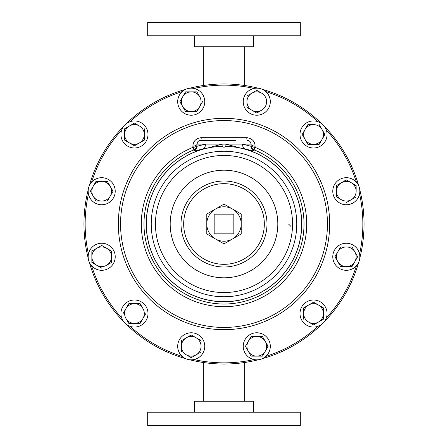 <?xml version="1.0" encoding="UTF-8"?>
<svg xmlns="http://www.w3.org/2000/svg" width="448" height="448" viewBox="0 0 448 448"><rect width="100%" height="100%" fill="white"/><g stroke="black" fill="none" stroke-linecap="round" stroke-linejoin="round"><path stroke-width="0.67" d="M235.015 140.431L212.985 140.431M308.37 326.043A13.53 13.53 0 0 1 301.028 308.37A13.53 13.53 0 0 1 318.702 301.028A13.53 13.53 0 0 1 326.043 318.702A13.53 13.53 0 0 1 308.37 326.043M215.393 209.098A17.209 17.209 0 0 1 232.607 209.098L241.209 214.066L241.209 233.934L224 243.874L206.791 233.934L206.791 214.066L224 204.126L232.607 209.098A17.209 17.209 0 0 1 232.607 238.902A17.209 17.209 0 0 1 206.791 224A17.209 17.209 0 0 1 215.393 209.098M348.09 270.189A13.53 13.53 0 0 1 332.898 258.552A13.53 13.53 0 0 1 344.529 243.359A13.53 13.53 0 0 1 359.722 254.996A13.53 13.53 0 0 1 348.09 270.189M354.558 201.953A13.53 13.53 0 0 1 335.58 199.472A13.53 13.53 0 0 1 338.061 180.499A13.53 13.53 0 0 1 357.039 182.98A13.53 13.53 0 0 1 354.558 201.953M201.953 93.442A13.53 13.53 0 0 1 199.472 112.42A13.53 13.53 0 0 1 180.499 109.939A13.53 13.53 0 0 1 182.98 90.961A13.53 13.53 0 0 1 201.953 93.442M139.63 121.957A13.53 13.53 0 0 1 146.972 139.63A13.53 13.53 0 0 1 129.298 146.972A13.53 13.53 0 0 1 121.957 129.298A13.53 13.53 0 0 1 139.63 121.957M246.047 354.558A13.53 13.53 0 0 1 248.528 335.58A13.53 13.53 0 0 1 267.501 338.061A13.53 13.53 0 0 1 265.02 357.039A13.53 13.53 0 0 1 246.047 354.558M177.811 348.09A13.53 13.53 0 0 1 189.448 332.898A13.53 13.53 0 0 1 204.641 344.529A13.53 13.53 0 0 1 193.004 359.722A13.53 13.53 0 0 1 177.811 348.09M93.442 246.047A13.53 13.53 0 0 1 112.42 248.528A13.53 13.53 0 0 1 109.939 267.501A13.53 13.53 0 0 1 90.961 265.02A13.53 13.53 0 0 1 93.442 246.047M99.91 177.811A13.53 13.53 0 0 1 115.102 189.448A13.53 13.53 0 0 1 103.471 204.641A13.53 13.53 0 0 1 88.278 193.004A13.53 13.53 0 0 1 99.91 177.811M253.501 412.227L253.501 401.212L194.499 401.212L194.499 412.227M300.311 412.227L147.689 412.227L147.689 425.6L300.311 425.6L300.311 412.227M326.043 139.63A13.53 13.53 0 0 1 308.37 146.972A13.53 13.53 0 0 1 301.028 129.298A13.53 13.53 0 0 1 318.702 121.957A13.53 13.53 0 0 1 326.043 139.63M189.571 88.262A140.039 140.039 0 0 1 258.429 88.262M262.052 89.23A140.039 140.039 0 0 1 321.686 123.659M324.341 126.314A140.039 140.039 0 0 1 358.77 185.948M359.738 189.571A140.039 140.039 0 0 1 359.738 258.429M358.77 262.052A140.039 140.039 0 0 1 324.341 321.686M321.686 324.341A140.039 140.039 0 0 1 262.052 358.77M258.429 359.738A140.039 140.039 0 0 1 189.571 359.738M254.055 359.565A138.858 138.858 0 0 1 193.945 359.565M182.246 356.434A138.858 138.858 0 0 1 130.189 326.374M121.626 317.811A138.858 138.858 0 0 1 91.566 265.754M88.435 254.055A138.858 138.858 0 0 1 88.435 193.945M91.566 182.246A138.858 138.858 0 0 1 121.626 130.189M130.189 121.626A138.858 138.858 0 0 1 182.246 91.566M193.945 88.435A138.858 138.858 0 0 1 254.055 88.435M301.762 224A77.762 77.762 0 0 0 239.512 147.801L225.887 144.127L225.887 146.356C224.627 147.459 223.367 147.459 222.113 146.356L222.113 144.127L208.488 147.801A77.762 77.762 0 0 0 224 301.762A77.762 77.762 0 0 0 301.762 224M208.488 147.801L203.196 148.859C197.131 150.45 194.046 151.116 193.928 150.847L193.906 149.856A80.018 80.018 0 0 0 224 304.018A80.018 80.018 0 0 0 254.094 149.856L254.072 150.847C253.954 151.116 250.869 150.45 244.804 148.859L239.512 147.801M192.898 147.375L192.886 146.199C193.138 141.221 195.922 138.376 201.242 137.67L246.758 137.67C252.067 138.37 254.85 141.215 255.114 146.199L255.102 147.375L254.094 149.856A4.917 4.911 180 0 1 251.026 145.303A4.917 2.1 180 0 0 255.102 147.375A82.695 82.695 0 0 1 224 306.695A82.695 82.695 0 0 1 192.898 147.375A4.917 2.1 0 0 0 196.974 145.303A4.917 4.911 0 0 1 193.906 149.856L192.898 147.375M183.674 224A40.326 40.326 0 0 1 224 183.674A40.326 40.326 0 0 1 264.326 224A40.326 40.326 0 0 1 224 264.326A40.326 40.326 0 0 1 183.674 224M266.991 224A42.991 42.991 0 0 0 224 181.009A42.991 42.991 0 0 0 181.009 224A42.991 42.991 0 0 0 224 266.991A42.991 42.991 0 0 0 266.991 224M270.189 99.91A13.53 13.53 0 0 1 258.552 115.102A13.53 13.53 0 0 1 243.359 103.471A13.53 13.53 0 0 1 254.996 88.278A13.53 13.53 0 0 1 270.189 99.91M121.957 308.37A13.53 13.53 0 0 1 139.63 301.028A13.53 13.53 0 0 1 146.972 318.702A13.53 13.53 0 0 1 129.298 326.043A13.53 13.53 0 0 1 121.957 308.37M194.499 35.773L194.499 46.788L253.501 46.788L253.501 35.773M170.038 35.773L300.311 35.773L300.311 22.4L147.689 22.4L147.689 35.773L170.038 35.773M256.771 90.334L251.854 93.173A9.834 9.834 0 0 1 261.688 93.173L256.995 90.462M256.995 112.918L261.688 110.208A9.834 9.834 0 0 0 266.605 101.69L266.605 98.98M249.508 108.853L246.938 107.369L246.938 96.012L246.938 107.369L256.771 113.047M317.811 326.374A138.858 138.858 0 0 1 265.754 356.434M356.434 265.754A138.858 138.858 0 0 1 326.374 317.811M359.565 193.945A138.858 138.858 0 0 1 359.565 254.055M326.374 130.189A138.858 138.858 0 0 1 356.434 182.246M265.754 91.566A138.858 138.858 0 0 1 317.811 121.626M141.624 320.802L140.14 323.372L128.66 323.154M128.783 303.705L125.944 308.622L128.783 303.705L134.462 303.705A9.834 9.834 0 0 1 142.979 308.622L140.14 303.705L134.462 303.705L140.14 303.705L142.979 308.622A9.834 9.834 0 0 1 134.462 323.372A9.834 9.834 0 0 1 125.944 318.455L128.783 323.372L140.14 323.372L145.69 313.757M244.804 148.859A4.917 3.36 -77.1 0 1 242.715 144.127L251.026 146.306L251.026 144.127L205.285 144.127L196.974 146.306L196.974 144.127A3.696 3.696 0 0 1 200.676 140.431L235.665 140.431M255.114 146.199A4.917 2.106 180 0 1 251.026 144.127A3.696 3.696 0 0 0 247.324 140.431A3.696 3.696 0 0 1 251.026 144.127L250.835 142.957M197.814 141.786L196.974 144.127A4.917 2.106 0 0 1 192.886 146.199M247.324 140.431A4.917 0.633 90 0 1 246.758 137.67M200.676 140.431A4.917 0.633 90 0 0 201.242 137.67M196.974 144.127L205.285 144.127A4.917 3.36 -102.9 0 1 203.196 148.859M185.948 358.77A140.039 140.039 0 0 1 126.314 324.341M123.659 321.686A140.039 140.039 0 0 1 89.23 262.052M88.262 258.429A140.039 140.039 0 0 1 88.262 189.571M89.23 185.948A140.039 140.039 0 0 1 123.659 126.314M126.314 123.659A140.039 140.039 0 0 1 185.948 89.23M323.411 131.897L324.766 134.686M319.34 144.077L316.249 144.295M310.828 144.295L307.731 144.077M305.021 139.378A9.834 9.834 0 0 1 305.021 129.545L302.182 134.462L305.021 139.378L307.86 144.295L313.538 144.295A9.834 9.834 0 0 1 305.021 139.378L302.182 134.462L303.666 131.897M305.021 129.545A9.834 9.834 0 0 1 313.538 124.628L307.86 124.628L305.021 129.545L307.86 124.628L313.538 124.628A9.834 9.834 0 0 1 322.056 139.378L324.895 134.462L319.217 124.628M313.538 144.295A9.834 9.834 0 0 0 322.056 139.378L319.217 144.295L313.538 144.295M91.818 193.794L90.334 191.229L91.818 188.658M94.528 183.96L96.012 181.395L98.98 181.395M113.047 191.229L107.369 201.062L113.047 191.229L110.208 186.312A9.834 9.834 0 0 0 101.69 181.395L107.369 181.395L110.208 186.312A9.834 9.834 0 0 1 101.69 201.062A9.834 9.834 0 0 1 93.173 186.312A9.834 9.834 0 0 1 101.69 181.395L96.012 181.395L90.334 191.229L95.883 200.838M107.369 201.062L96.012 201.062L107.369 201.062M110.208 186.312L107.369 181.395L101.69 181.395M108.954 249.614L111.524 251.093L111.524 256.771A9.834 9.834 0 0 1 96.774 265.289L91.857 262.198M91.857 251.093L101.69 245.42L91.857 251.093L91.857 256.771A9.834 9.834 0 0 1 106.607 248.254A9.834 9.834 0 0 1 111.524 256.771L111.524 251.093L101.69 245.42M106.607 265.289L111.306 262.578M96.774 265.289A9.834 9.834 0 0 1 91.857 256.771L91.857 262.45L101.69 268.128M111.524 262.45L111.524 256.771M191.447 357.538L186.312 354.827A9.834 9.834 0 0 1 181.395 346.31L181.395 351.988M186.312 337.792L181.395 340.631L181.395 346.31A9.834 9.834 0 0 1 196.146 337.792L191.229 334.953L186.312 337.792L191.005 335.082M191.229 334.953L193.794 336.437M196.146 337.792A9.834 9.834 0 0 1 201.062 346.31L201.062 340.631L196.146 337.792L201.062 340.631L201.062 346.31A9.834 9.834 0 0 1 186.312 354.827L191.229 357.666L201.062 351.988M200.838 352.117L196.146 354.827M134.462 303.705A9.834 9.834 0 0 0 125.944 308.622L123.105 313.538M125.944 318.455A9.834 9.834 0 0 1 125.944 308.622M256.771 336.476A9.834 9.834 0 0 1 265.289 341.393L262.45 336.476L256.771 336.476L262.45 336.476L265.289 341.393A9.834 9.834 0 0 1 256.771 356.143A9.834 9.834 0 0 1 248.254 351.226L245.42 346.31L248.254 341.393A9.834 9.834 0 0 1 256.771 336.476L251.093 336.476L248.254 341.393A9.834 9.834 0 0 0 248.254 351.226L245.42 346.31L251.093 336.476L254.061 336.476M267.999 346.091L266.644 348.88M265.289 351.226L262.45 356.143L268.128 346.31L265.289 341.393M248.254 351.226L251.093 356.143L262.45 356.143M129.545 125.944L134.462 123.105L124.628 128.783L124.628 134.462A9.834 9.834 0 0 1 139.378 125.944A9.834 9.834 0 0 1 144.295 134.462L144.295 140.14L144.295 134.462A9.834 9.834 0 0 1 129.545 142.979A9.834 9.834 0 0 1 124.628 134.462L124.846 128.66M141.73 127.305L134.462 123.105M124.628 134.462L124.628 140.14L134.462 145.818L144.295 140.14L134.462 145.818L124.628 140.14L124.628 137.172M144.295 134.462L144.295 128.783M196.907 91.857L199.746 96.774L196.907 91.857L191.229 91.857A9.834 9.834 0 0 1 199.746 106.607A9.834 9.834 0 0 1 182.711 106.607A9.834 9.834 0 0 1 191.229 91.857L185.55 91.857L179.872 101.69L182.711 96.774M201.102 99.12L199.746 96.774M196.907 111.524L185.55 111.524L179.872 101.69L185.55 111.524L196.907 111.524L202.58 101.69M356.143 191.229L356.143 185.55L351.226 182.711A9.834 9.834 0 0 1 351.226 199.746A9.834 9.834 0 0 1 341.393 199.746L336.476 196.907L341.393 199.746A9.834 9.834 0 0 1 341.393 182.711A9.834 9.834 0 0 1 351.226 182.711L356.143 185.802M351.226 182.711L346.31 179.872L336.476 185.55L336.476 196.907L336.476 185.55L346.528 180.001M346.31 202.58L356.143 196.907M352.117 266.386L357.666 256.771L351.988 246.938L340.631 246.938L337.792 251.854A9.834 9.834 0 0 1 354.827 251.854A9.834 9.834 0 0 1 346.31 266.605A9.834 9.834 0 0 1 337.792 251.854L334.953 256.771L340.631 266.605L334.953 256.771L340.631 246.938L351.988 246.938L357.666 256.771L356.182 259.342M340.631 266.605L351.988 266.605M224 204.126L232.607 209.098M233.834 214.166L214.166 214.166L214.166 233.834L233.834 233.834L233.834 214.166M306.27 320.695L313.538 324.895L323.372 319.217L323.372 307.86L318.455 305.021A9.834 9.834 0 0 1 318.455 322.056A9.834 9.834 0 0 1 303.705 313.538L303.705 307.86L303.705 313.538A9.834 9.834 0 0 1 318.455 305.021L323.372 307.86L323.372 319.217L320.802 320.695M318.455 305.021L313.538 302.182L303.705 307.86L313.538 302.182L316.103 303.666M303.705 313.538L303.705 319.217M261.688 110.208A9.834 9.834 0 0 1 246.938 101.69A9.834 9.834 0 0 1 251.854 93.173L246.938 96.012M261.688 93.173A9.834 9.834 0 0 1 266.605 101.69M327.438 224A103.438 103.438 0 0 0 224 120.562A103.438 103.438 0 0 0 120.562 224A103.438 103.438 0 0 0 224 327.438A103.438 103.438 0 0 0 327.438 224M118.328 224A105.672 105.672 0 0 0 224 329.672A105.672 105.672 0 0 0 329.672 224A105.672 105.672 0 0 0 224 118.328A105.672 105.672 0 0 0 118.328 224M292.55 224A68.55 68.55 0 0 0 224 155.45A68.55 68.55 0 0 0 155.45 224A68.55 68.55 0 0 0 224 292.55A68.55 68.55 0 0 0 292.55 224M277.816 224A53.816 53.816 0 0 0 224 170.184A53.816 53.816 0 0 0 170.184 224A53.816 53.816 0 0 0 224 277.816A53.816 53.816 0 0 0 277.816 224M296.755 224A72.755 72.755 0 0 0 224 151.245A72.755 72.755 0 0 0 151.245 224A72.755 72.755 0 0 0 224 296.755A72.755 72.755 0 0 0 296.755 224M222.113 146.356A77.666 77.666 0 0 0 146.334 224A77.666 77.666 0 0 0 224 301.666A77.666 77.666 0 0 0 301.666 224A77.666 77.666 0 0 0 225.887 146.356M251.026 146.306A4.917 4.911 180 0 0 254.072 150.847M196.974 146.306A4.917 4.911 0 0 1 193.928 150.847M244.653 401.212L244.653 362.505M244.653 46.788L244.653 85.495M203.347 46.788L203.347 85.495M203.347 401.212L203.347 362.505M290.87 226.358L288.512 224"/></g></svg>
